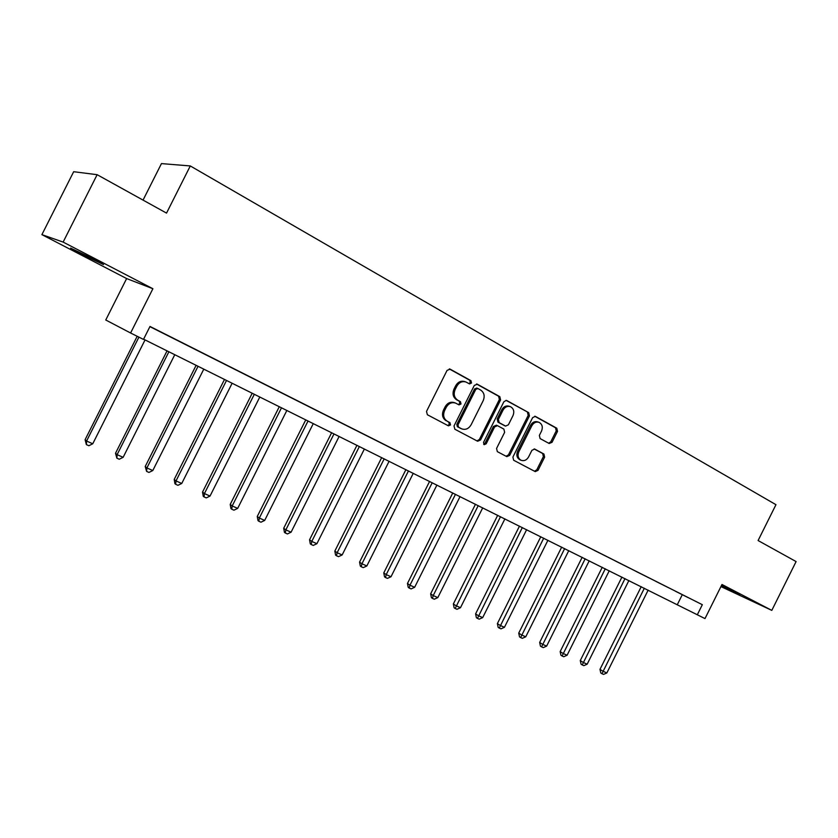 <?xml version="1.0" encoding="UTF-8"?>
<svg xmlns="http://www.w3.org/2000/svg" width="838" height="838" viewBox="0 0 838 838"><rect width="100%" height="100%" fill="white"/><g stroke="black" fill="none" stroke-linecap="round" stroke-linejoin="round"><path stroke-width="1.26" d="M471.511 383.008L470.956 380.672L450.195 369.181L447.083 370.365L426.511 411.406L427.359 414.737L448.435 425.851L450.509 424.95L449.933 422.645L447.241 421.221C443.648 418.77 442.768 415.239 444.58 410.641L446.287 407.247C448.665 403.298 451.776 401.915 455.642 403.109L458.983 404.869L461.015 403.968L460.439 401.653L457.768 400.208C454.196 397.715 453.316 394.174 455.139 389.565L456.846 386.171C459.161 382.285 462.22 380.913 466.022 382.044L469.521 383.909L471.511 383.008M468.924 383.584L470.328 382.589L469.772 380.263L449.294 368.93M447.722 425.474L449.357 424.468L448.78 422.174L447.241 421.221M458.334 404.534L459.842 403.528L459.276 401.213L456.605 399.768L457.768 400.208M721.267 585.919L739.682 594.687L721.508 585.448M91.174 257.874L70.591 248.1L83.119 254.909L103.503 264.578L91.174 257.874M549.162 443.501L552.033 442.317L557.5 431.381L556.799 428.228L535.356 416.371L532.633 417.638L512.898 457.077L513.652 460.24L535.241 471.616L538.017 470.348L544.627 457.139L543.914 454.018L534.675 449.053L531.91 450.32L528.61 456.909C526.683 460.146 524.179 461.277 521.131 460.303C518.094 458.48 517.329 455.61 518.848 451.703L531.816 425.777C533.691 422.614 536.131 421.483 539.117 422.373C542.259 424.196 543.055 427.108 541.526 431.099L539.368 435.404L540.091 438.567L549.162 443.501M149.908 326.642L702.328 604.701L697.31 614.767L704.988 618.591L721.979 584.484L771.808 610.378L796.1 561.575L758.097 540.541L775.957 504.686L190.289 165.945L161.451 163.599L143.047 200.104M97.135 174.692L63.133 242.088L41.9 234.64L73.671 171.706L97.135 174.692L166.532 213.103L190.289 165.945M41.9 234.64L126.632 278.562L152.893 288.733L63.133 242.088M152.893 288.733L130.592 333L143.476 339.411L150.002 326.453L702.328 604.701M500.59 399.936L499.825 396.667L477.367 384.233L474.308 385.417L454.018 425.945L454.835 429.224L477.65 441.249L480.551 439.971L500.59 399.936L499.375 399.496L498.61 396.238L476.487 383.993M506.854 400.564L528.705 412.663L529.438 415.868L509.672 455.369L506.843 456.647L497.332 451.64L496.567 448.445L504.633 432.324L503.879 429.108L497.447 425.652L494.619 426.93L486.176 443.794L484.165 444.685L483.526 442.391L503.879 401.748L506.288 400.365M720.931 586.59L771.808 610.378M157.219 330.203L174.084 338.657L157.219 330.203M188.11 345.759L204.713 354.086L188.11 345.759M218.236 360.937L234.577 369.129L218.236 360.937M247.619 375.738L263.719 383.814L247.619 375.738M276.289 390.183L292.148 398.134L276.289 390.183M304.267 404.272L319.906 412.118L304.267 404.272M331.597 418.036L346.995 425.767L331.597 418.036M358.276 431.476L373.465 439.091L358.276 431.476M384.349 444.611L399.317 452.122L384.349 444.611M409.813 457.443L424.583 464.839L409.813 457.443M434.713 469.982L449.273 477.283L434.713 469.982M459.046 482.238L473.418 489.444L459.046 482.238M482.845 494.231L497.018 501.334L482.845 494.231M506.131 505.953L520.115 512.971L506.131 505.953M528.904 517.434L542.71 524.347L528.904 517.434M551.195 528.663L564.822 535.492L551.195 528.663M573.014 539.651L586.464 546.397L573.014 539.651M594.372 550.409L607.665 557.071L594.372 550.409M615.291 560.947L628.416 567.525L615.291 560.947M635.78 571.265L648.748 577.77L635.78 571.265M655.861 581.383L668.661 587.794L655.861 581.383M675.533 591.293L688.176 597.63L675.533 591.293M126.632 278.562L105.756 320.001L130.592 333M143.591 339.191L697.31 614.767M682.247 594.76L677.334 604.627M465.467 381.845L464.849 381.625C461.047 380.504 457.998 381.877 455.673 385.752L456.846 386.171M456.605 399.768C453.033 397.285 452.164 393.745 453.976 389.146L455.673 385.752M455.275 402.973L454.479 402.669C450.624 401.475 447.502 402.848 445.135 406.786L446.287 407.247M446.088 420.749C442.506 418.298 441.626 414.779 443.438 410.18L445.135 406.786M476.958 440.893L479.367 439.479L499.375 399.496M477.901 388.549L475.775 389.377L457.977 424.908L458.543 427.202L461.769 428.888C465.614 430.114 468.735 428.742 471.113 424.793L483.212 400.616C485.024 396.081 484.175 392.561 480.687 390.079L477.901 388.549M476.717 388.13L474.58 388.958L475.775 389.377M461.769 428.888L457.38 426.72L456.815 424.437L474.58 388.958M506.005 400.334L528.705 412.663M506.1 456.26L508.457 454.856L528.191 415.418L527.458 412.223M496.4 425.254L493.414 426.458L484.993 443.292L486.176 443.794M483.652 444.287L484.993 443.292M513.003 415.596C514.553 411.531 513.715 408.567 510.478 406.702C507.409 405.791 504.926 406.933 503.03 410.128L498.39 419.388L499.165 422.624L505.586 426.092L508.394 424.814L513.003 415.596M510.101 406.566L509.253 406.262C506.194 405.351 503.711 406.493 501.815 409.677L503.03 410.128M504.633 425.704L497.95 422.153L497.185 418.927L501.815 409.677M538.792 422.258L537.86 421.912C534.874 421.022 532.444 422.153 530.569 425.306L531.816 425.777M521.131 460.303L519.906 459.79C516.868 457.957 516.114 455.097 517.622 451.2L530.569 425.306M534.466 471.218L536.781 469.825L543.37 456.637L542.657 453.505L534.12 448.917M548.649 443.218L550.775 441.825L556.233 430.91L555.531 427.768L534.717 416.235M137.181 336.279L85.099 439.699L86.586 441.039L92.746 443.784L145.047 339.924M138.909 337.138L86.586 441.039L86.387 444.632L85.099 439.699M92.746 443.784L88.859 445.722L86.387 444.632M167.055 350.86L115.518 453.264L117.111 454.646L123.134 457.328L174.775 354.704M168.888 351.771L117.111 454.646L116.859 458.166L115.518 453.264M123.134 457.328L119.268 459.234L116.859 458.166M196.123 365.316L145.215 466.504L146.912 467.929L152.788 470.547L203.802 369.139M198.051 366.279L146.912 467.929L146.608 471.385L145.215 466.504M152.788 470.547L148.954 472.433L146.608 471.385M224.5 379.425L174.21 479.441L176.011 480.907L181.752 483.463L232.136 383.228M226.522 380.442L176.011 480.907L175.655 484.291L174.933 483.704L174.21 479.441M181.752 483.463L177.949 485.307L175.655 484.291M252.217 393.211L202.534 492.074L204.43 493.572L210.034 496.065L259.822 396.992M254.333 394.269L204.43 493.572L204.022 496.892L203.267 496.295L202.534 492.074M210.034 496.065L206.263 497.898L204.022 496.892M279.295 406.681L230.209 504.424L232.199 505.953L237.678 508.394L286.858 410.442M281.505 407.781L232.199 505.953L231.738 509.211L230.942 508.593L230.209 504.424M237.678 508.394L233.928 510.185L231.738 509.211M305.765 419.848L257.256 516.48L259.33 518.041L264.682 520.429L313.286 423.588M308.049 420.98L259.33 518.041L258.827 521.246L257.999 520.618L257.256 516.48M264.682 520.429L260.964 522.2L258.827 521.246M331.639 432.712L283.694 528.275L285.852 529.867L291.079 532.193L339.128 436.43M334.006 433.885L285.852 529.867L285.308 533.01L284.438 532.371L283.694 528.275M291.079 532.193L287.403 533.942L285.308 533.01M356.946 445.292L309.547 539.808L311.778 541.421L316.9 543.705L364.383 449M359.376 446.507L311.778 541.421L311.191 544.511L310.301 543.862L309.547 539.808M316.9 543.705L313.244 545.423L311.191 544.511M381.688 457.6L334.833 551.09L337.138 552.724L342.145 554.955L389.094 461.288M384.192 458.847L337.138 552.724L336.509 555.762L335.588 555.102L334.833 551.09M342.145 554.955L338.51 556.652L336.509 555.762M405.896 469.636L359.565 562.12L361.943 563.785L366.845 565.964L413.26 473.302M408.473 470.925L361.943 563.785L361.283 566.771L360.33 566.1L359.565 562.12M366.845 565.964L363.242 567.64L361.283 566.771M429.59 481.421L383.773 572.92L386.213 574.606L391.011 576.743L436.912 485.066M432.219 482.73L386.213 574.606L385.511 577.539L384.537 576.858L383.773 572.92M391.011 576.743L387.428 578.388L385.511 577.539M452.771 492.954L407.457 583.478L409.971 585.196L414.653 587.281L460.062 496.578M455.474 494.294L409.971 585.196L409.237 588.077L408.232 587.386L407.457 583.478M414.653 587.281L411.112 588.915L409.237 588.077M475.471 504.246L430.648 593.828L433.215 595.556L437.813 597.609L482.719 507.838M478.226 505.607L433.215 595.556L432.45 598.395L431.423 597.693L430.648 593.828M437.813 597.609L434.294 599.212L432.45 598.395M497.699 515.297L453.358 603.957L455.987 605.706L460.481 607.707L504.905 518.879M500.506 516.69L455.191 608.493L454.133 607.791L453.358 603.957M460.481 607.707L456.982 609.289L455.191 608.493M519.476 526.117L475.596 613.877L478.278 615.647L482.688 617.606L526.641 529.689M522.325 527.542L477.451 618.392L476.382 617.679L475.596 613.877M482.688 617.606L479.21 619.167L477.451 618.392M540.803 536.729L497.384 623.598L500.118 625.378L504.434 627.306L547.926 540.269M543.705 538.174L499.27 628.081L498.17 627.358L497.384 623.598M504.434 627.306L500.988 628.846L499.27 628.081M561.69 547.12L518.732 633.119L521.519 634.921L525.74 636.807L568.782 550.639M564.644 548.586L520.639 637.571L519.518 636.849L518.732 633.119M525.74 636.807L522.325 638.326L520.639 637.571M582.169 557.301L539.662 642.453L542.49 644.265L546.627 646.119L589.219 560.811M585.165 558.789L541.578 646.884L540.447 646.15L539.662 642.453M546.627 646.119L543.234 647.617L541.578 646.884M602.25 567.284L560.161 651.597L563.042 653.431L567.096 655.243L609.257 570.772M605.277 568.793L562.109 655.997L560.957 655.264L560.161 651.597M567.096 655.243L563.733 656.72L562.109 655.997M621.932 577.078L580.273 660.564L583.185 662.408L587.166 664.188L628.898 580.535M625.001 578.597L582.232 664.943L581.069 664.199L580.273 660.564M587.166 664.188L583.824 665.655L582.232 664.943M641.227 586.673L599.987 669.363L602.941 671.217L606.848 672.956L648.162 590.12M644.338 588.213L601.967 673.71L600.783 672.966L599.987 669.363M606.848 672.956L603.528 674.401L601.967 673.71M469.772 380.263L470.956 380.672M448.78 422.174L449.933 422.645M459.276 401.213L460.439 401.653M453.976 389.146L455.139 389.565M443.438 410.18L444.58 410.641M449.524 368.95L450.195 369.181M479.367 439.479L480.551 439.971M476.749 384.014L477.367 384.233M498.61 396.238L499.825 396.667M456.815 424.437L457.977 424.908M457.38 426.72L458.543 427.202M460.188 428.208L461.35 428.689M528.191 415.418L529.438 415.868M508.457 454.856L509.672 455.369M493.414 426.458L494.619 426.93M497.185 418.927L498.39 419.388M497.95 422.153L499.165 422.624M504.214 425.547L505.419 426.018M517.622 451.2L518.848 451.703M542.657 453.505L543.914 454.018M543.37 456.637L544.627 457.139M536.781 469.825L538.017 470.348M535.021 416.266L535.545 416.455M555.531 427.768L556.799 428.228M556.233 430.91L557.5 431.381M550.775 441.825L552.033 442.317M476.571 388.057L477.639 388.434M496.243 425.18L497.447 425.652M504.371 425.62L505.586 426.092"/></g></svg>
